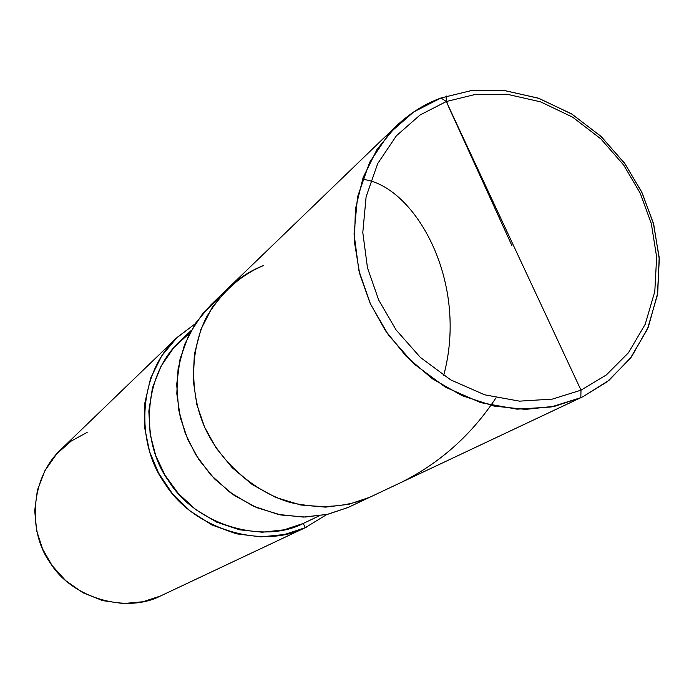 <?xml version="1.0" encoding="UTF-8"?>
<svg xmlns="http://www.w3.org/2000/svg" width="694" height="694" viewBox="0 0 694 694"><rect width="100%" height="100%" fill="white"/><g stroke="black" fill="none" stroke-linecap="round" stroke-linejoin="round"><path stroke-width="1.04" d="M446.303 101.532L580.991 390.167L552.346 399.102L519.546 401.149L484.698 394.825L450.666 379.861L420.391 357.436L396.066 329.902L378.707 300.06L367.473 267.806L362.797 232.507L366.12 196.758L377.683 163.611L396.395 135.781L420.113 114.961L446.303 101.532L420.113 114.961L396.395 135.781L377.683 163.611L366.12 196.758L362.797 232.507L367.473 267.806L378.707 300.06L396.066 329.902L420.391 357.436L450.666 379.861L484.698 394.825L519.546 401.149L552.346 399.102L580.991 390.167L580.817 397.671L551.062 406.996L516.978 409.174L480.751 402.65L445.366 387.131L413.876 363.829L388.588 335.219L370.544 304.198L358.885 270.669L354.061 233.973L357.549 196.827L369.616 162.387L389.108 133.491L413.78 111.89L441.011 97.975L446.303 101.532L475.095 94.505L507.21 94.271L540.583 101.845L572.645 117.165L600.935 138.956L623.698 165.085L640.189 193.14L651.293 223.485L656.645 256.971L654.806 291.471L645.203 324.272L628.478 352.734L606.322 374.96L580.991 390.167L446.303 101.532L441.011 97.975C425.04 103.692 410.102 113.07 396.196 126.091L377.12 149.271L363.127 177.456L355.423 209.015L354.417 241.859L359.683 273.844L370.102 303.217L385.361 330.578L406.276 356.412L432.319 378.751L462.195 395.727L493.981 406.077L525.531 409.399L554.922 406.216L580.817 397.671L369.65 497.303L348.874 504.278L325.477 507.132L300.554 504.963L275.613 497.364L252.338 484.629L232.195 467.704L216.146 448.012L204.557 427.053L196.81 404.437L193.14 379.687L194.398 354.113L200.93 329.364L212.381 307.06L227.814 288.513L212.381 307.06L200.93 329.364L194.398 354.113L193.14 379.687L196.81 404.437L204.557 427.053L216.146 448.012L232.195 467.704L252.338 484.629L275.613 497.364L300.554 504.963L325.477 507.132L348.874 504.278L369.65 497.303L580.817 397.671L580.991 390.167L606.322 374.96L628.478 352.734L645.203 324.272L654.806 291.471L656.645 256.971L651.293 223.485L640.189 193.14L623.698 165.085L600.935 138.956L572.645 117.165L540.583 101.845L507.21 94.271L475.095 94.505L446.303 101.532M263.789 265.446C240.54 275.006 221.36 292.339 206.265 317.47C189.098 352.318 190.442 395.207 204.895 427.799C219.781 460.217 251.592 490.667 290.153 502.482C319.839 509.058 346.341 507.331 369.65 497.303C346.341 507.331 319.839 509.058 290.153 502.482C251.592 490.667 219.781 460.217 204.895 427.799C190.442 395.207 189.098 352.318 206.265 317.47C221.36 292.339 240.54 275.006 263.789 265.446C251.011 270.313 239.014 277.999 227.814 288.513L210.672 305.048L195.639 323.1L184.465 344.779L178.08 368.818L176.805 393.637L180.327 417.649L187.822 439.571L199.031 459.879L214.585 478.964L234.13 495.334L256.728 507.652L280.949 514.991L305.178 517.056L327.932 514.245L348.154 507.444L369.65 497.303L348.154 507.444L327.126 514.428L303.399 517.073L278.199 514.428L253.206 506.117L230.217 492.549L210.733 474.87L195.682 454.631L185.229 433.299L178.653 409.755L176.692 384.381L180.093 358.755L188.924 334.682L202.535 313.827L219.642 297.31M441.011 97.975L470.914 90.697L504.269 90.472L538.908 98.357L572.168 114.258L601.507 136.865L625.112 163.966L642.219 193.062L653.739 224.535L659.3 259.278L657.4 295.08L647.45 329.138L630.109 358.72L607.111 381.839L582.951 396.69L608.933 380.39L631.479 356.916L648.291 327.143L657.721 293.094L659.187 257.483L653.332 223.043L641.672 191.917L624.427 163.012L600.761 136.163L571.457 113.816L538.327 98.149L503.879 90.437L470.74 90.723L441.011 97.975M582.951 396.69L348.154 507.444M189.878 332.842L173.934 347.468L161.06 366.137L152.463 387.842L148.828 411.1L150.147 434.227L155.777 455.741L164.981 475.164L178.367 493.564L195.855 509.7L216.641 522.131L239.352 529.765L262.341 532.229L284.028 529.834L303.287 523.45L318.962 515.928L303.287 523.45C263.512 544.252 196.124 525.705 168.469 480.725C140.535 442.416 142.357 375.74 180.197 340.928L191.119 330.535M319.058 515.911L303.287 523.45L305.213 527.7L284.471 534.519L261.039 536.878L236.272 533.807L211.982 524.985L190.052 510.958L171.965 493.052L158.527 472.944L149.583 451.638L144.699 427.877L144.881 402.772L150.65 378.126L161.737 355.84L177.1 337.431L195.205 323.768L176.423 338.073C137.317 374.621 135.755 443.778 164.912 483.562C193.869 530.285 263.911 549.344 305.213 527.7L160.288 596.077C127.332 613.253 72.558 599.009 50.358 563.06C27.925 532.498 29.712 478.73 60.838 449.573L176.423 338.073M87.158 432.371L71.204 441.063L56.639 453.928L44.954 470.619L37.415 490.077L34.7 510.706L36.678 530.797L42.56 548.937L52.076 565.532L65.722 580.67L83.011 592.806L102.747 600.64L123.263 603.563L142.877 601.759L160.288 596.077L305.213 527.7L303.287 523.45M326.839 514.497L305.213 527.7L326.839 514.497M306.791 526.972L160.288 596.077M362.459 179.33C413.442 184.665 469.465 279.942 443.666 375.549M511.903 245.581L456.557 124.165C451.985 113.599 444.334 100.075 446.537 96.067M496.002 397.827C471.33 435.173 439.423 463.514 400.282 482.851M396.196 126.091L227.814 288.513"/></g></svg>
